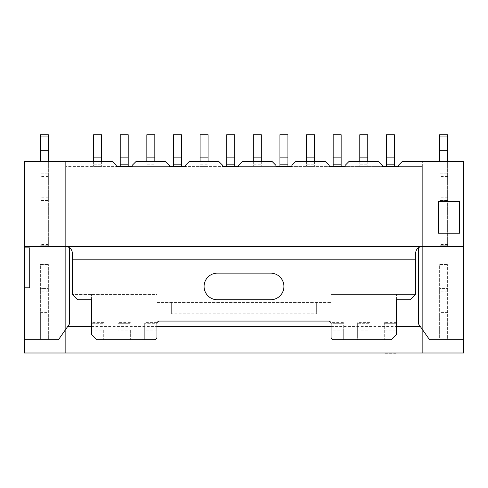<?xml version="1.0" encoding="UTF-8"?>
<svg xmlns="http://www.w3.org/2000/svg" width="488" height="488" viewBox="0 0 488 488"><rect width="100%" height="100%" fill="white"/><g stroke="black" fill="none" stroke-linecap="round" stroke-linejoin="round"><path stroke-width="0.37" stroke-dasharray="2.44 1.83" d="M331.041 294.441L331.041 302.426L156.959 302.426L156.959 294.441L72.316 294.441L156.959 294.441L156.959 302.426L331.041 302.426L331.041 294.441L415.685 294.441L331.041 294.441M331.041 330.108L331.041 337.031C331.376 338.837 332.267 339.721 333.7 339.691L391.199 339.691L396.524 334.371L396.524 330.108L384.276 330.108L384.276 323.721L396.524 323.721L384.276 323.721L384.276 322.391L384.276 339.691L369.904 339.691L369.904 322.391L369.904 330.108L357.661 330.108L357.661 323.721L369.904 323.721L357.661 323.721L357.661 322.391L357.661 339.691L343.284 339.691L343.284 322.391L343.284 330.108L331.041 330.108L331.041 323.721L343.284 323.721L331.041 323.721L331.041 305.091L316.669 305.091L316.669 302.426L316.669 313.833L171.331 313.833L171.331 302.426L171.331 305.091L156.959 305.091L156.959 323.721L144.716 323.721L156.959 323.721L156.959 305.091M316.669 305.091L316.669 313.833M396.524 330.108L396.524 294.441L396.524 299.766L410.365 299.766L415.685 294.441L415.685 253.18A6.655 6.655 0 0 1 418.35 247.861L418.35 323.721L429.531 339.691L463.6 339.691M144.716 325.051L156.959 325.051L156.959 330.108L144.716 330.108L144.716 322.391L144.716 339.691L130.339 339.691L130.339 330.108L118.096 330.108L118.096 323.721L130.339 323.721L118.096 323.721L118.096 322.391L118.096 339.691L103.724 339.691L103.724 330.108L91.476 330.108L91.476 323.721L103.724 323.721L91.476 323.721L91.476 294.441L91.476 299.766L77.635 299.766L72.316 294.441L72.316 253.18A6.655 6.655 0 0 0 69.65 247.861L69.65 323.721L58.468 339.691L24.4 339.691M130.339 330.108L130.339 339.691M103.724 330.108L103.724 339.691M171.331 313.833L171.331 305.091M91.476 326.38L156.959 326.38M331.041 326.38L396.524 326.38M422.34 166.408L422.34 161.351L422.34 166.408L398.385 166.408L398.385 165.34L402.38 161.351L463.6 161.351L463.6 353.001L24.4 353.001L24.4 161.351L65.66 161.351L65.66 353.001L65.66 161.351L112.24 161.351L116.236 165.34L116.236 166.408L65.66 166.408L422.34 166.408L422.34 353.001L422.34 166.408M390.4 353.001L385.075 353.001L390.4 353.001M91.476 330.108L91.476 334.371L96.801 339.691L154.299 339.691C155.733 339.721 156.624 338.837 156.959 337.031L156.959 330.108M136.195 161.351L165.475 161.351L169.47 165.34L169.47 166.408L132.205 166.408L132.205 165.34L136.195 161.351M189.435 161.351L218.715 161.351L222.705 165.34L222.705 166.408L185.44 166.408L185.44 165.34L189.435 161.351M242.67 161.351L271.95 161.351L275.94 165.34L275.94 166.408L238.675 166.408L238.675 165.34L242.67 161.351M295.905 161.351L325.185 161.351L329.18 165.34L329.18 166.408L291.916 166.408L291.916 165.34L295.905 161.351M349.14 161.351L378.42 161.351L382.415 165.34L382.415 166.408L345.15 166.408L345.15 165.34L349.14 161.351M359.79 166.408L359.79 164.81L359.79 166.408L367.775 166.408L359.79 166.408L359.79 134.731L367.775 134.731L367.775 166.408M333.17 164.81L333.17 166.408L341.155 166.408L333.17 166.408L333.17 134.731L341.155 134.731L341.155 164.81M306.555 166.408L306.555 164.81L306.555 166.408L314.54 166.408L306.555 166.408L306.555 134.731L314.54 134.731L314.54 166.408M279.935 164.81L279.935 166.408L287.92 166.408L279.935 166.408L279.935 134.731L287.92 134.731L287.92 164.81M253.315 166.408L253.315 164.81L253.315 166.408L261.3 166.408L253.315 166.408L253.315 134.731L261.3 134.731L261.3 166.408M226.7 164.81L226.7 166.408L234.685 166.408L226.7 166.408L226.7 134.731L234.685 134.731L234.685 164.81M200.08 166.408L200.08 164.81L200.08 166.408L208.065 166.408L200.08 166.408L200.08 134.731L208.065 134.731L208.065 166.408M173.46 164.81L173.46 166.408L181.444 166.408L173.46 166.408L173.46 134.731L181.444 134.731L181.444 164.81M146.845 166.408L146.845 164.81L146.845 166.408L154.83 166.408L146.845 166.408L146.845 134.731L154.83 134.731L154.83 166.408M120.225 164.81L120.225 166.408L128.21 166.408L120.225 166.408L120.225 134.731L128.21 134.731L128.21 164.81M93.604 166.408L93.604 164.81L93.604 166.408L101.596 166.408L93.604 166.408L93.604 134.731L101.596 134.731L101.596 166.408M386.405 164.81L386.405 166.408L394.395 166.408L386.405 166.408L386.405 134.731L394.395 134.731L394.395 164.81M439.645 161.351L439.645 134.731M447.63 161.351L447.63 245.732L439.645 245.732L447.63 245.732L447.63 134.731M447.63 291.116L439.645 291.116L439.645 288.451L447.63 288.451L439.645 288.451L439.645 264.496L447.63 264.496L439.645 264.496L439.645 339.026L447.63 339.026L439.645 339.026L439.645 315.071L447.63 315.071L447.63 339.026L447.63 264.496L447.63 315.071L439.645 315.071L439.645 312.411L447.63 312.411M40.37 161.351L40.37 134.731M48.355 161.351L48.355 245.732L40.37 245.732L48.355 245.732L48.355 134.731M48.355 339.026L40.37 339.026L48.355 339.026L48.355 264.496L48.355 339.026M48.355 291.116L40.37 291.116L40.37 288.451L48.355 288.451L40.37 288.451L40.37 264.496L48.355 264.496L40.37 264.496L40.37 339.026L40.37 315.071L48.355 315.071L40.37 315.071L40.37 312.411L48.355 312.411M144.716 330.108L144.716 339.691M118.096 330.108L118.096 339.691M156.959 323.721C157.13 322.117 158.014 321.226 159.619 321.061L328.381 321.061C329.986 321.226 330.87 322.117 331.041 323.721L331.041 305.091M343.284 339.691L343.284 330.108M357.661 330.108L357.661 339.691M369.904 339.691L369.904 330.108M384.276 330.108L384.276 339.691M69.65 247.861A6.655 6.655 0 0 0 65.66 246.531L422.34 246.531A6.655 6.655 0 0 0 418.35 247.861M24.4 246.531L65.66 246.531M463.6 246.531L422.34 246.531M72.316 259.836L415.685 259.836M217.38 299.766A13.31 13.31 0 0 1 204.076 286.456A13.31 13.31 0 0 1 217.38 273.146L270.62 273.146A13.31 13.31 0 0 1 283.924 286.456A13.31 13.31 0 0 1 270.62 299.766L217.38 299.766M385.075 353.269L395.725 353.269M438.315 201.276L438.315 233.221L459.605 233.221L459.605 201.276L438.315 201.276M24.4 287.786L29.725 287.786L29.725 247.861L24.4 247.861M447.63 200.476L439.645 200.476L447.63 200.476M447.63 197.817L439.645 197.817M447.63 176.522L439.645 176.522M447.63 173.862L439.645 173.862L447.63 173.862M48.355 200.476L40.37 200.476L48.355 200.476M48.355 197.817L40.37 197.817M48.355 176.522L40.37 176.522M48.355 173.862L40.37 173.862L48.355 173.862M314.54 161.351L314.54 164.81L306.555 164.81L306.555 161.351M261.3 161.351L261.3 164.81L253.315 164.81L253.315 161.351M208.065 161.351L208.065 164.81L200.08 164.81L200.08 161.351M154.83 161.351L154.83 164.81L146.845 164.81L146.845 161.351M101.596 161.351L101.596 164.81L93.604 164.81L93.604 161.351M367.775 161.351L367.775 164.81L359.79 164.81L359.79 161.351M40.37 291.116L40.37 312.411M439.645 291.116L439.645 312.411M396.524 322.391L384.276 322.391M369.904 322.391L357.661 322.391M343.284 322.391L331.041 322.391M156.959 322.391L144.716 322.391M130.339 322.391L118.096 322.391M103.724 322.391L91.476 322.391M369.904 325.051L357.661 325.051M343.284 325.051L331.041 325.051M103.724 325.051L91.476 325.051M130.339 325.051L118.096 325.051M396.524 325.051L384.276 325.051M447.63 244.396L439.645 244.396M447.63 136.06L439.645 136.06M48.355 244.396L40.37 244.396M48.355 136.06L40.37 136.06M333.17 157.106L341.155 157.106M306.555 157.106L314.54 157.106M279.935 157.106L287.92 157.106M253.315 157.106L261.3 157.106M226.7 157.106L234.685 157.106M200.08 157.106L208.065 157.106M173.46 157.106L181.444 157.106M146.845 157.106L154.83 157.106M120.225 157.106L128.21 157.106M93.604 157.106L101.596 157.106M386.405 157.106L394.395 157.106M359.79 157.106L367.775 157.106"/><path stroke-width="0.73" d="M418.35 247.861L418.35 323.721L429.531 339.691L463.6 339.691L463.6 353.001L24.4 353.001L24.4 339.691L58.468 339.691L69.65 323.721L69.65 247.861M67.789 326.38L91.476 326.38M156.959 326.38L331.041 326.38M396.524 326.38L420.211 326.38M415.685 259.836L72.316 259.836L72.316 294.441L77.635 299.766L91.476 299.766L91.476 334.371L96.801 339.691L154.299 339.691A2.66 2.66 0 0 0 156.959 337.031L156.959 323.721A2.66 2.66 0 0 1 159.619 321.061L328.381 321.061A2.66 2.66 0 0 1 331.041 323.721L331.041 337.031A2.66 2.66 0 0 0 333.7 339.691L391.199 339.691L396.524 334.371L396.524 299.766L410.365 299.766L415.685 294.441L415.685 253.18A6.655 6.655 0 0 1 422.34 246.531M24.4 246.531L463.6 246.531L463.6 161.351L402.38 161.351L398.385 165.34L398.385 166.408L382.415 166.408L382.415 165.34L378.42 161.351L349.14 161.351L345.15 165.34L345.15 166.408L329.18 166.408L329.18 165.34L325.185 161.351L295.905 161.351L291.916 165.34L291.916 166.408L275.94 166.408L275.94 165.34L271.95 161.351L242.67 161.351L238.675 165.34L238.675 166.408L222.705 166.408L222.705 165.34L218.715 161.351L189.435 161.351L185.44 165.34L185.44 166.408L169.47 166.408L169.47 165.34L165.475 161.351L136.195 161.351L132.205 165.34L132.205 166.408L116.236 166.408L116.236 165.34L112.24 161.351L24.4 161.351L24.4 339.691M438.315 201.276L438.315 233.221L459.605 233.221L459.605 201.276L438.315 201.276M217.38 273.146A13.31 13.31 0 0 0 204.076 286.456A13.31 13.31 0 0 0 217.38 299.766L270.62 299.766A13.31 13.31 0 0 0 283.924 286.456A13.31 13.31 0 0 0 270.62 273.146L217.38 273.146M463.6 246.531L463.6 339.691M72.316 259.836L72.316 253.18A6.655 6.655 0 0 0 65.66 246.531M156.959 323.721L156.959 325.051M24.4 287.786L29.725 287.786L29.725 247.861L24.4 247.861M395.725 353.001L385.075 353.001M447.63 134.731L439.645 134.731L447.63 134.731L447.63 161.351M439.645 134.731L439.645 161.351M447.63 150.701L439.645 150.701M48.355 134.731L40.37 134.731L48.355 134.731L48.355 161.351M40.37 134.731L40.37 161.351M48.355 150.701L40.37 150.701M333.17 166.408L333.17 134.731L341.155 134.731L341.155 166.408M306.555 161.351L306.555 134.731L314.54 134.731L314.54 161.351M279.935 166.408L279.935 134.731L287.92 134.731L287.92 166.408M253.315 161.351L253.315 134.731L261.3 134.731L261.3 161.351M226.7 166.408L226.7 134.731L234.685 134.731L234.685 166.408M200.08 161.351L200.08 134.731L208.065 134.731L208.065 161.351M173.46 166.408L173.46 134.731L181.444 134.731L181.444 166.408M146.845 161.351L146.845 134.731L154.83 134.731L154.83 161.351M120.225 166.408L120.225 134.731L128.21 134.731L128.21 166.408M93.604 161.351L93.604 134.731L101.596 134.731L101.596 161.351M386.405 166.408L386.405 134.731L394.395 134.731L394.395 166.408M359.79 161.351L359.79 134.731L367.775 134.731L367.775 161.351M447.63 136.06L439.645 136.06M48.355 136.06L40.37 136.06M333.17 157.106L341.155 157.106M333.17 164.81L341.155 164.81M306.555 157.106L314.54 157.106M279.935 157.106L287.92 157.106M279.935 164.81L287.92 164.81M253.315 157.106L261.3 157.106M226.7 157.106L234.685 157.106M226.7 164.81L234.685 164.81M200.08 157.106L208.065 157.106M173.46 157.106L181.444 157.106M173.46 164.81L181.444 164.81M146.845 157.106L154.83 157.106M120.225 157.106L128.21 157.106M120.225 164.81L128.21 164.81M93.604 157.106L101.596 157.106M386.405 157.106L394.395 157.106M386.405 164.81L394.395 164.81M359.79 157.106L367.775 157.106"/></g></svg>
